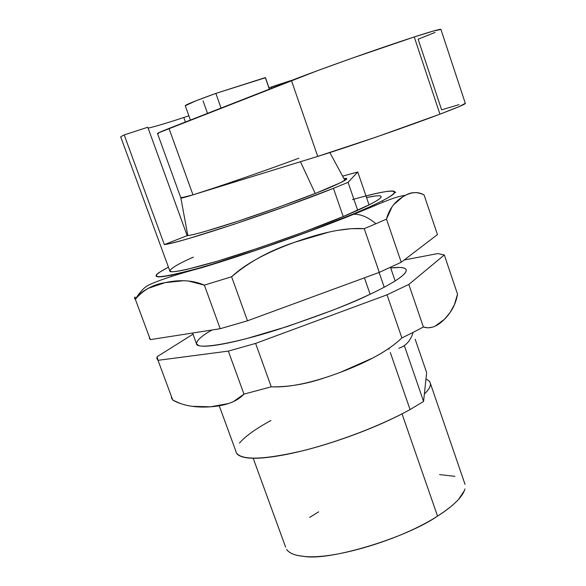 <?xml version="1.0" encoding="UTF-8"?>
<svg xmlns="http://www.w3.org/2000/svg" width="586" height="586" viewBox="0 0 586 586"><rect width="100%" height="100%" fill="white"/><g stroke="black" fill="none" stroke-linecap="round" stroke-linejoin="round"><path stroke-width="0.88" d="M271.443 86.918L271.882 88.164L271.443 86.918L291.528 80.37L269.011 87.812M343.894 178.496L346.773 178.759C343.176 181.792 333.126 186.509 316.623 192.919L340.693 182.62C345.828 180.092 347.725 178.686 346.377 178.393L343.887 178.488M148.133 128.166C156.74 126.085 168.621 122.525 183.784 117.486L185.41 122.02L183.784 117.486L188.882 115.808M124.203 134.919L164.336 244.604C180.371 242.956 278.284 210.528 333.434 188.326L348.062 182.356L357.76 172.006L369.055 204.917L357.76 172.006L342.62 176.144L357.76 172.006L348.062 182.356L357.687 210.293L348.062 182.356L333.434 188.326L343.206 216.549L333.434 188.326L286.268 206.147L233.858 224.35L189.739 238.231C177.565 241.762 169.098 243.886 164.336 244.604L187.168 235.645C189.974 235.425 195.87 234.048 204.866 231.507L238.334 221.112L279.273 206.975L316.623 192.919C303.489 198.266 282.122 206.082 252.522 216.351C223.244 226.386 193.197 235.36 187.168 235.645L164.336 244.604L124.203 134.919L147.789 127.228L187.168 235.645L147.789 127.228L124.203 134.919C121.185 136.377 120.064 137.153 120.848 137.256M364.433 277.83L370.118 294.223L364.433 277.83M388.87 348.377L389.185 349.278L388.87 348.377M236.605 453.095C242.165 460.428 263.905 459.724 301.812 450.986C338.056 442.071 381.801 425.282 410.068 409.57L390.291 352.457L410.068 409.57L423.575 401.439L404.325 345.586L423.575 401.439L410.068 409.57C392.818 419.137 372.344 428.19 348.641 436.724C324.908 445.214 303.167 451.308 283.412 455C263.868 458.604 250.207 459.234 242.436 456.882C238.297 455.644 236.114 453.754 235.872 451.22M384.204 287.213L379.113 272.439L384.204 287.213M358.405 212.359L358.236 211.876L358.405 212.359M239.418 443.192C244.992 436.482 255.496 428.915 270.944 420.506M426.652 372.667L423.575 401.439L426.652 372.667L415.159 339.199L426.652 372.667M390.488 267.341L395.154 280.921L390.488 267.341M465.306 103.341L458.977 106.674L439.947 114.167C456.164 108.014 464.639 104.454 465.365 103.502L440.892 29.329C439.756 29.051 430.871 31.593 414.243 36.955L439.947 114.167L376.879 136.824L317.744 156.396C345.535 147.914 407.006 126.686 439.947 114.167L414.243 36.955C380.468 47.84 318.667 69.771 291.425 80.516L317.744 156.396L192.97 194.845L168.995 128.444L291.425 80.516L317.744 156.396L192.97 194.845L168.995 128.444C158.982 132.385 155.517 134.062 158.594 133.483M459.006 104.638L441.624 109.853L418.126 39.196L435.127 32.398M181.733 197.328C178.994 198.8 182.744 197.973 192.97 194.845L180.847 197.914L192.97 194.845L214.007 188.055M440.943 29.483L433.911 30.875L414.243 36.955L350.333 58.79L317.304 70.73L158.491 132.854L157.531 133.586L180.854 197.929M300.457 161.729L313.847 190.494M315.231 193.468L302.054 165.164M298.823 158.213C256.683 173.998 184.737 198.332 181.374 198.017M402.025 413.863L437.544 516.105C406.237 537.919 329.845 560.919 304.588 556.458L298.259 555.594C292.678 554.481 288.839 552.466 286.744 549.558M265.487 77.718L215.853 93.394L221.061 108.058L215.853 93.394C196.332 100.455 186.128 104.55 185.235 105.678M429.106 381.068C431.911 383.925 430.336 388.232 424.374 393.997C428.19 390.371 430.212 387.287 430.432 384.746C430.637 382.219 429.142 380.358 425.956 379.171M464.368 490.68L458.486 499.484C453.278 505.073 446.298 510.611 437.544 516.105C453.754 505.667 462.881 496.613 464.932 488.929M439.573 474.609L454.934 476.337M286.627 549.39C289.169 553.279 295.154 555.631 304.588 556.458C334.394 559.733 401.586 539.523 437.544 516.105L403.681 418.631M265.319 77.586L269.355 89.153L265.319 77.586L215.853 93.394L195.753 100.887L185.271 105.736M207.517 113.369L203.034 100.807M309.672 517.416L318.616 511.842M352.479 199.621C404.025 184.78 412.288 189.366 352.633 214.249L353.9 214.198C361.108 214.198 368.433 217.384 375.875 223.757L386.482 219.098L392.078 206.755M393.682 204.675L402.816 196.793L405.585 195.241C411.101 191.981 417.042 191.769 423.4 194.589M395.777 192.369L394.817 192.428M169.75 270.739L171.383 271.677C173.844 271.941 179.074 271.171 187.081 269.362L218.051 260.99L259.561 247.717L304.075 231.91L343.206 216.549C324.248 224.775 292.56 236.436 248.149 251.526C204.287 266.066 168.226 274.805 169.772 270.791C171.617 267.773 179.477 263.224 193.343 257.151M424.074 194.962L437.449 234.598L401.242 262.257L379.296 272.373L401.242 262.257L386.482 219.098C389.126 209.239 394.568 201.804 402.816 196.793C410.896 191.915 417.979 191.307 424.074 194.962L437.449 234.598L401.242 262.257L386.482 219.098L375.875 223.757C368.433 217.384 361.108 214.198 353.9 214.198L352.633 214.249L308.126 231.741L257.313 249.797L210.015 264.894C195.717 269.142 184.048 272.285 175.016 274.314C166.05 276.321 160.256 277.141 157.641 276.768C155.063 276.394 155.561 274.966 159.128 272.497L168.438 267.143C145.511 279.339 155.297 279.771 197.797 268.439C240.304 256.543 309.921 232.181 352.633 214.249C365.576 208.821 375.663 204.25 382.878 200.522C390.034 196.815 393.982 194.186 394.73 192.64C395.447 191.109 393.213 190.662 388.027 191.307C382.936 191.944 375.582 193.497 365.986 195.966M343.206 216.549L370.074 204.397C376.505 201.093 380.131 198.735 380.944 197.314C381.728 195.907 379.882 195.468 375.414 195.988L366.528 197.541C376.417 195.49 381.281 195.233 381.127 196.771C380.651 200.075 360.61 209.297 343.206 216.549M149.269 338.129L150.324 339.624L135.373 299.343C138.611 294.626 142.991 290.934 148.514 288.246L164.915 282.679C179.814 279.39 192.962 280.203 204.36 285.118L220.204 328.717L247.475 320.798L231.617 276.768C245.058 264.118 266.095 252.617 294.729 242.252C323.267 231.968 346.436 227.434 364.228 228.672L379.296 272.373L247.475 320.798L220.204 328.717L150.324 339.624L135.373 299.343L134.487 298.289L134.934 296.97L135.556 298.662L134.934 296.97L135.234 299.27C139.944 291.96 144.339 287.257 148.419 285.162C159.194 280.093 176.965 274.277 201.716 267.714C245.849 254.602 311.349 231.514 353.878 214.198C379.794 204.016 392.525 197.079 405.585 195.241M337.602 230.379L351.388 228.686L364.228 228.672L375.875 223.757L364.228 228.672L379.296 272.373L247.475 320.798L231.617 276.768L204.36 285.118L220.204 328.717L150.324 339.624M183.425 280.723L164.915 282.679C152.865 284.518 143.021 290.077 135.373 299.343M188.179 280.98L204.36 285.118L231.617 276.768C248.977 261.883 270.014 250.383 294.729 242.252L328.98 232.085M180.283 403.461L172.76 400.092L158 360.324L156.865 358.603L157.099 356.72L192.999 334.181L157.099 356.72L158 360.324L228.335 351.109L255.613 343.403L387.031 294.817L401.886 337.917L413.159 332.372C410.515 340.818 405.761 346.092 398.883 348.179C405.761 346.092 410.515 340.818 413.159 332.372L401.886 337.917C394.136 345.242 384.46 351.93 372.843 357.965L340.393 372.322M324.571 377.823C306.405 384.086 288.627 387.09 271.252 386.826L243.959 394.114L233.309 401.666M228.306 403.578L210.513 406.816L192.113 406.318M171.471 397.953L172.76 400.092L171.412 397.63M212.022 329.991C202.148 335.514 196.955 340.056 196.449 343.616C195.79 349.959 232.532 343.938 276.226 330.072C320.396 315.429 351.688 303.482 370.118 294.223C381.274 288.957 389.946 284.313 396.121 280.298C402.26 276.299 405.593 273.208 406.135 271.018C406.647 268.842 404.567 267.656 399.886 267.465L390.694 267.934C400.839 266.864 406.01 267.604 406.208 270.161C406.464 275.581 387.104 286.246 370.118 294.223C358.903 299.512 346.099 304.969 331.698 310.595L287.594 326.431L246.113 338.73C233.462 341.997 223.017 344.202 214.776 345.344C206.587 346.473 201.137 346.516 198.412 345.476L196.42 343.521M387.031 294.817L408.83 284.422L444.32 254.969L437.742 253.57L404.193 260.001L437.742 253.57L444.32 254.969L457.52 294.121C455.945 303.709 451.579 312.104 444.422 319.319C437.105 326.68 430.095 329.237 423.392 327.003L408.83 284.422L387.031 294.817L401.886 337.917C388.987 350.281 368.535 361.73 340.539 372.264C312.426 382.819 289.33 387.676 271.252 386.826L255.613 343.403L228.335 351.109L243.959 394.114C237.147 401.491 225.998 405.724 210.513 406.816C195.306 407.871 182.722 405.629 172.76 400.092L158 360.324L228.335 351.109L243.959 394.114L271.252 386.826L255.613 343.403L387.031 294.817M432.307 327.23L427.883 327.852L423.392 327.003L413.159 332.372L423.392 327.003L408.83 284.422L444.32 254.969L457.52 294.121L454.45 304.588L449.967 312.69L444.422 319.319L435.083 326.168M120.811 137.139L169.911 271.171M171.354 275.105L171.83 276.402M192.574 333.031L196.698 344.282M219.23 405.776L236.114 451.865M329.852 152.58L344.905 180.371M180.854 198.009L187.82 235.579M185.257 105.707L190.406 120.064M430.38 383.398L465.05 484.38M253.196 458.259L285.646 547.207M265.451 77.623L269.465 89.109M383.002 202.251L382.475 200.727"/></g></svg>
